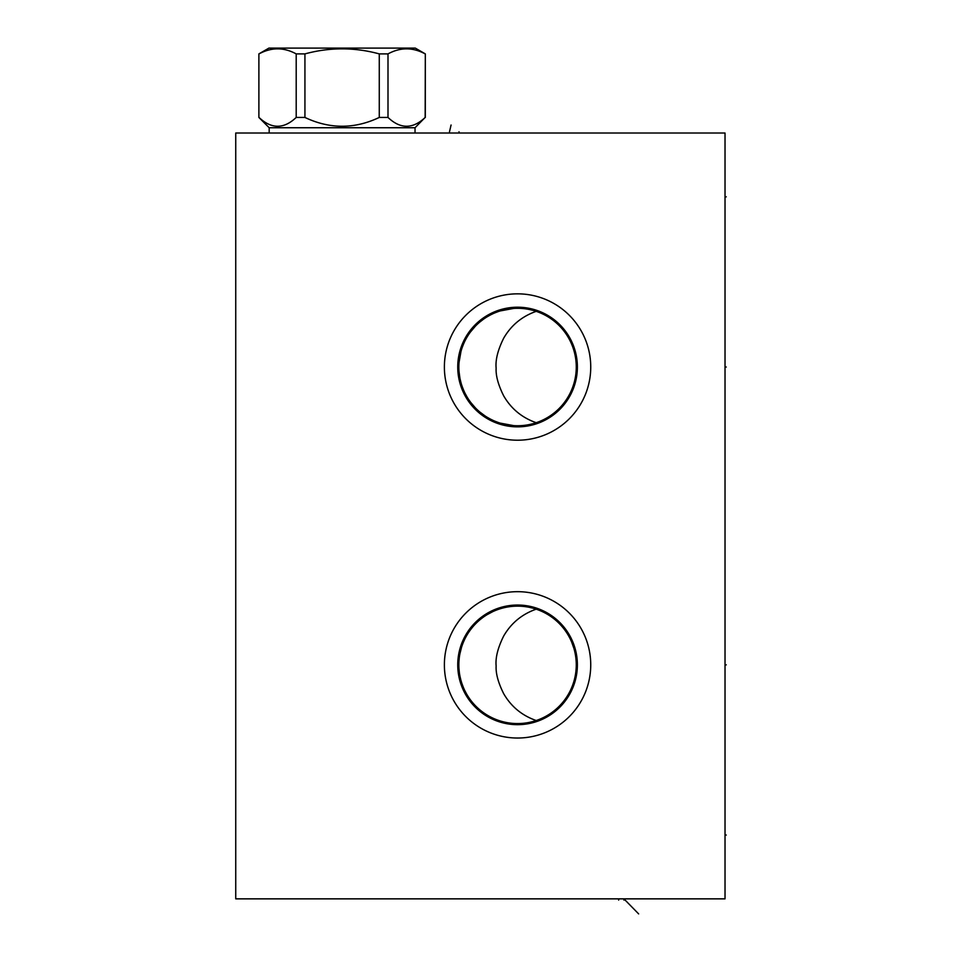 <?xml version="1.0" encoding="UTF-8"?>
<svg xmlns="http://www.w3.org/2000/svg" width="962" height="962" viewBox="0 0 962 962"><rect width="100%" height="100%" fill="white"/><g stroke="black" fill="none" stroke-linecap="round" stroke-linejoin="round"><path stroke-width="1.44" d="M725.023 133.021L235.738 133.021L235.738 898.857L725.023 898.857L725.023 133.021M444.384 664.85A73.184 73.184 0 0 1 517.568 591.678A73.184 73.184 0 0 1 590.74 664.85A73.184 73.184 0 0 1 517.568 738.034A73.184 73.184 0 0 1 444.384 664.85M444.384 367.027A73.184 73.184 0 0 1 517.568 293.843A73.184 73.184 0 0 1 590.74 367.027A73.184 73.184 0 0 1 517.568 440.211A73.184 73.184 0 0 1 444.384 367.027M459.018 362.566L461.002 351.298M462.133 347.667L463.48 344.168M475.252 326.322L470.418 332.034M480.002 321.897L483.429 319.252M487.469 316.618L489.995 315.187L487.481 316.606M490.897 314.718L492.664 313.852M495.045 312.806L497.558 311.82M513.564 308.453L500.228 310.93M502.513 310.281L504.918 309.692M507.239 309.223L509.475 308.874M511.592 308.622L513.552 308.453M516.931 308.321L518.302 308.321L516.931 308.321M497.582 311.82L495.069 312.794M482.479 319.949L480.014 321.885M475.264 326.31L472.979 328.824M472.582 329.293L471.308 330.868M461.652 349.11L461.002 351.274M459.018 371.5L459.884 378.03M473.196 405.483L475.264 407.744M480.122 412.253L482.479 414.105M490.873 419.324L492.652 420.19M497.558 422.234L495.045 421.248L497.582 422.234M500.204 423.112L513.564 425.601M516.931 425.733L518.302 425.733L516.931 425.733M513.552 425.601L511.592 425.432M509.475 425.18L507.239 424.831M504.918 424.362L502.513 423.785M489.995 418.867L487.469 417.436M484.956 415.849L480.002 412.157M475.252 407.732L470.791 402.513M470.406 402.008L468.722 399.615M466.81 396.548L465.055 393.302M463.492 389.911L462.133 386.387M461.002 382.756L460.101 379.052M458.85 367.027A58.718 58.718 0 0 1 517.568 308.309A58.718 58.718 0 0 1 576.274 367.027A58.718 58.718 0 0 1 517.568 425.745A58.718 58.718 0 0 1 458.85 367.027M536.195 311.351C521.957 316.354 511.111 325.324 503.643 338.263C497.847 349.952 495.346 359.92 496.127 368.157C495.719 375.721 498.232 384.932 503.643 395.791C511.111 408.73 521.957 417.712 536.195 422.703M576.202 661.904L575.985 658.982M575.625 656.096L575.228 653.811M575.12 653.258L574.494 650.492M573.749 647.823L572.979 645.442M572.907 645.249L571.969 642.772M569.877 638.191L568.746 636.074M568.746 693.626L569.877 691.522M573.556 682.515L573.22 683.537M571.969 686.928L572.907 684.463M572.991 684.235L573.749 681.878M574.494 679.208L575.12 676.442M575.24 675.841L575.541 674.097M575.985 670.73L576.19 667.953M576.25 663.034L576.274 664.85A58.718 58.718 0 0 1 517.568 723.568A58.718 58.718 0 0 1 458.85 664.85A58.718 58.718 0 0 1 517.568 606.144A58.718 58.718 0 0 1 576.274 664.85L576.25 663.01M576.226 662.481L576.082 660.112L576.226 662.481M575.841 657.743L575.504 655.387L575.841 657.743M575.072 653.042L574.554 650.709L575.072 653.042M573.929 648.412L571.668 642.063L573.929 648.412M571.584 641.846L570.682 639.838L571.584 641.846M569.757 637.95L568.831 636.231L569.757 637.95M567.929 634.679L567.099 633.321L567.929 634.679M459.018 660.389L459.259 657.96M461.532 647.294L459.848 654.04M462.145 645.442L462.914 643.386M468.59 632.467L469.865 630.627M470.526 629.713L472.534 627.176M474.591 624.843L476.683 622.703M480.88 619.011L482.96 617.412M484.62 616.257L485.437 615.704M487.049 614.694L492.809 611.616M494.564 610.834L495.911 610.281M496.224 610.161L497.763 609.571L496.236 610.148M498.881 609.187L500.444 608.693M500.793 608.585L501.467 608.381M503.174 607.924L504.124 607.695M458.97 668.674L459.343 672.486L458.97 668.674M459.968 676.262L460.834 679.978L459.968 676.262M460.834 680.002L461.82 683.297L460.834 680.014M461.928 683.609L463.239 687.121L461.928 683.609M463.552 687.878L464.141 689.213L463.552 687.878M464.742 690.488L466.414 693.674L464.742 690.488M468.217 696.68L469.612 698.725L468.217 696.68M574.554 678.992L574.831 677.813M569.757 691.75L568.831 693.47L569.757 691.75M567.929 695.021L567.099 696.38L567.929 695.021M573.256 683.441L573.929 681.288M575.504 674.326L575.841 671.957M576.082 669.6L576.226 667.219M576.25 666.678L576.274 664.85M536.195 609.174C521.957 614.177 511.111 623.148 503.643 636.086C497.847 647.775 495.346 657.743 496.127 665.981C495.719 673.544 498.232 682.755 503.643 693.614C511.111 706.565 521.957 715.536 536.195 720.526M457.744 664.85A59.824 59.824 0 0 1 517.568 605.038A59.824 59.824 0 0 1 577.38 664.85A59.824 59.824 0 0 1 517.568 724.675A59.824 59.824 0 0 1 457.744 664.85M457.744 367.027A59.824 59.824 0 0 1 517.568 307.203A59.824 59.824 0 0 1 577.38 367.027A59.824 59.824 0 0 1 517.568 426.851A59.824 59.824 0 0 1 457.744 367.027M259.031 117.448C271.428 129.185 283.814 129.185 296.2 117.448L304.93 117.448C329.713 129.185 354.497 129.185 379.268 117.448L387.999 117.448C400.384 129.185 412.782 129.185 425.168 117.448L425.324 53.896L415.283 48.1L268.927 48.1L258.886 53.896L258.886 117.448L269.18 127.742L415.031 127.742L415.031 133.021M269.18 127.742L269.18 133.021M425.168 117.448L415.031 127.742M259.031 53.896C271.428 47.174 283.814 47.174 296.2 53.896L304.93 53.896C329.713 47.174 354.497 47.174 379.268 53.896L387.999 53.896C400.384 47.174 412.782 47.174 425.168 53.896M296.2 117.448L296.2 53.896M304.93 117.448L304.93 53.896M379.268 117.448L379.268 53.896M387.999 117.448L387.999 53.896M618.65 898.857L618.65 900.107L618.65 898.857M638.648 913.9L623.929 898.857L623.929 900.107M725.023 835.04L726.262 835.04M725.023 196.837L726.262 196.837M725.023 367.027L726.262 367.027L725.023 367.027M725.023 664.85L726.262 664.85L725.023 664.85M459.018 131.782L459.018 133.021L459.018 131.782M449.494 131.782L451.07 125.024M425.324 117.448L425.324 53.896M258.886 117.448L258.886 53.896"/></g></svg>
